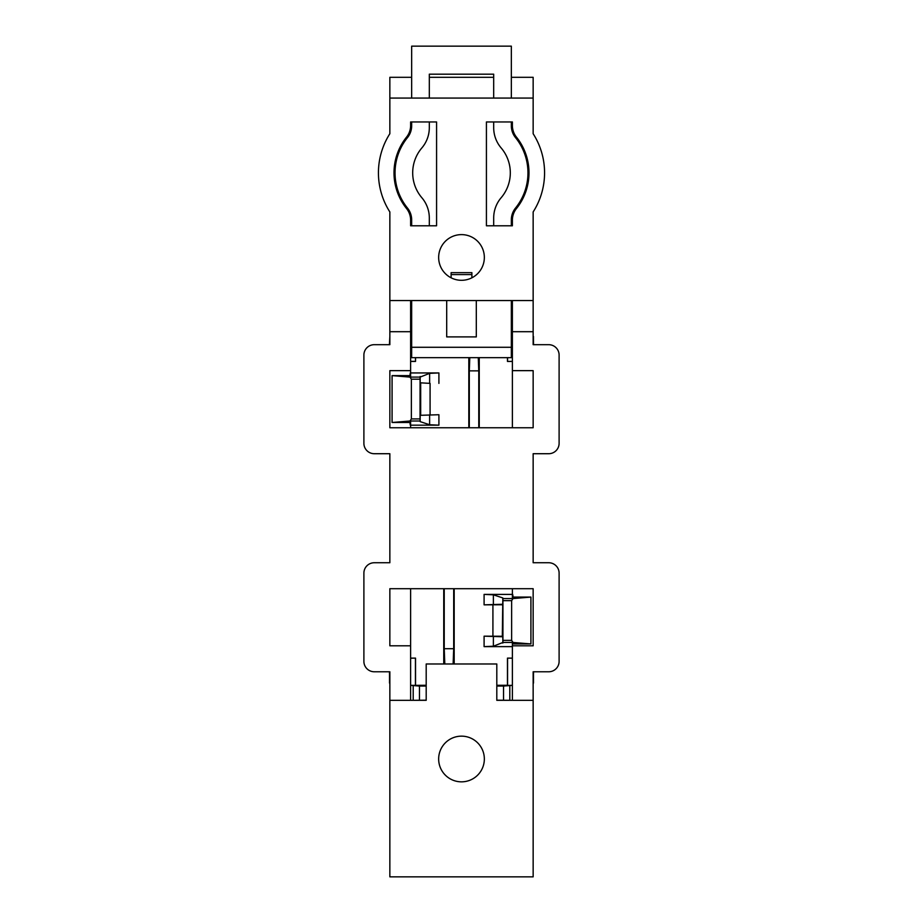 <?xml version="1.0" encoding="UTF-8"?>
<svg xmlns="http://www.w3.org/2000/svg" width="923" height="923" viewBox="0 0 923 923"><rect width="100%" height="100%" fill="white"/><g stroke="black" fill="none" stroke-linecap="round" stroke-linejoin="round"><path stroke-width="1.38" d="M528.994 172.832A57.111 57.111 0 0 0 516.476 137.146A18.691 18.691 0 0 1 512.38 125.47L512.38 121.951L486.421 121.951L486.421 225.789L512.38 225.789L512.38 220.193A18.691 18.691 0 0 1 516.476 208.517A57.111 57.111 0 0 0 528.994 172.832M533.148 331.703L533.148 211.944A72.686 72.686 0 0 0 533.148 133.72L533.148 98.069L389.852 98.069L389.852 133.72A72.686 72.686 0 0 0 389.852 211.944L389.852 344.683L374.276 344.683A10.384 10.384 0 0 0 363.893 355.067L363.893 443.328A10.384 10.384 0 0 0 374.276 453.712L389.852 453.712L389.852 562.742L374.276 562.742A10.384 10.384 0 0 0 363.893 573.125L363.893 661.387A10.384 10.384 0 0 0 374.276 671.771L389.852 671.771L389.852 700.326L426.195 700.326L426.195 663.983L496.805 663.983L496.805 700.326L533.148 700.326L533.148 671.771L548.724 671.771A10.384 10.384 0 0 0 559.107 661.387L559.107 573.125A10.384 10.384 0 0 0 548.724 562.742L533.148 562.742L533.148 453.712L548.724 453.712A10.384 10.384 0 0 0 559.107 443.328L559.107 355.067A10.384 10.384 0 0 0 548.724 344.683L533.148 344.683L533.148 331.703L512.38 331.703L512.38 427.753M438.656 257.459A22.844 22.844 0 0 0 461.5 280.304A22.844 22.844 0 0 0 484.344 257.459A22.844 22.844 0 0 0 461.5 234.615A22.844 22.844 0 0 0 438.656 257.459M438.656 758.994A22.844 22.844 0 0 0 461.5 781.839A22.844 22.844 0 0 0 484.344 758.994A22.844 22.844 0 0 0 461.5 736.15A22.844 22.844 0 0 0 438.656 758.994M533.148 700.326L533.148 876.85L389.852 876.85L389.852 700.326M410.62 300.552L410.62 331.703L389.852 331.703M410.62 377.103L410.62 331.703M410.62 421.003L410.62 427.753M410.62 588.701L410.62 700.326M511.342 77.301L533.148 77.301L533.148 98.069M411.658 77.301L389.852 77.301L389.852 98.069M410.62 121.951L410.62 125.47A18.691 18.691 0 0 1 406.524 137.146A57.111 57.111 0 0 0 406.524 208.517A18.691 18.691 0 0 1 410.62 220.193L410.62 225.789L436.579 225.789L436.579 121.951L410.62 121.951L411.658 121.951L411.658 125.84A18.691 18.691 0 0 1 407.505 137.585A56.072 56.072 0 0 0 407.505 208.079A18.691 18.691 0 0 1 411.658 219.824L411.658 225.789L410.62 225.789M512.38 642.466L512.38 700.326M512.38 598.565L512.38 588.701M512.38 300.552L512.38 331.703M410.62 316.127L411.658 316.127M533.148 300.552L389.852 300.552M511.342 316.127L512.38 316.127M512.38 645.812L533.148 645.812L533.148 588.701L389.852 588.701L389.852 645.812L410.62 645.812M410.62 370.642L389.852 370.642L389.852 427.753L533.148 427.753L533.148 370.642L512.38 370.642M493.69 77.301L429.31 77.301M512.38 225.789L511.342 225.789L511.342 219.824A18.691 18.691 0 0 1 515.495 208.079A56.072 56.072 0 0 0 515.495 137.585A18.691 18.691 0 0 1 511.342 125.84L511.342 121.951L512.38 121.951M493.69 225.789L486.421 225.789L486.421 121.951L493.69 121.951L493.69 127.709A31.151 31.151 0 0 0 501.131 147.911A38.42 38.42 0 0 1 501.131 197.753A31.151 31.151 0 0 0 493.69 217.955L493.69 225.789M436.579 121.951L436.579 225.789L429.31 225.789L429.31 217.955A31.151 31.151 0 0 0 421.869 197.753A38.42 38.42 0 0 1 421.869 147.911A31.151 31.151 0 0 0 429.31 127.709L429.31 121.951L436.579 121.951M533.575 671.771L533.148 683.193M513.13 643.942L530.933 643.942L513.026 642.466L511.63 640.377L511.63 600.654L513.026 598.565L530.933 597.077L513.13 597.077L512.68 594.4M533.148 336.376L533.575 344.683M453.701 588.701L453.701 648.707L444.228 648.707L444.228 588.701M469.299 427.753L469.299 370.861L478.772 370.861L478.772 427.753M511.342 333.953L512.323 334.195L512.38 336.457M512.38 316.462L511.596 318.897M510.2 700.326L496.805 700.176M426.195 700.176L412.8 700.326M512.38 683.112L512.323 685.374L503.531 686.054L503.531 700.176M512.38 658.122L507.465 658.122L512.38 658.214M513.026 642.466L502.931 642.466L493.378 646.215L484.09 646.631L512.38 646.631M512.38 594.4L484.09 594.4L493.378 594.816L502.827 597.942L502.32 636.259L484.09 636.178L502.827 636.766L502.827 643.089M502.827 604.253L484.09 604.842L502.32 604.761M454.185 663.983L454.185 588.701M507.465 658.122L507.465 685.281L496.805 685.281M507.465 357.663L507.465 361.447L512.38 361.447M479.256 427.753L479.256 357.663M502.827 597.942L502.931 598.565L513.026 598.565M530.933 643.942L530.933 597.077M512.38 361.355L507.465 361.447M453.701 648.707L453.124 663.983M444.805 663.983L444.228 648.707M478.276 357.663L478.772 370.861M469.299 370.861L469.795 357.663M468.815 357.663L468.815 427.753M443.744 588.701L443.744 663.983M511.342 334.195L512.323 334.195M507.558 361.355L507.558 357.663M533.482 336.468L533.482 344.683M411.658 333.953L410.677 334.195L411.658 334.195M389.425 344.683L389.852 336.376M410.62 336.457L410.677 334.195M411.404 318.897L410.62 316.462M410.32 425.168L409.87 422.492L392.067 422.492L392.067 375.626L409.974 377.103L411.37 379.191L411.37 418.915L409.974 421.003L392.067 422.492M392.067 375.626L409.87 375.626L410.32 372.938M389.852 683.193L389.425 671.771M419.469 700.176L419.469 686.054L410.677 685.374L410.62 683.112M419.469 686.054L426.195 686.054M496.805 686.054L503.531 686.054M533.482 671.771L533.482 683.101M512.323 685.374L507.558 685.374L507.558 658.214M426.195 685.281L410.677 685.374M530.91 597.227L530.91 643.804M502.931 642.466L502.931 598.565M438.91 414.727L420.173 415.315L438.91 414.727L438.91 425.168L429.622 424.753L420.173 421.626L420.046 418.915L411.37 418.915M410.62 425.168L438.91 425.168M415.535 685.281L415.535 658.122L410.62 658.122M410.62 361.447L415.535 361.447L415.535 357.663M409.974 377.103L420.069 377.103L429.622 373.354L438.91 372.938L410.62 372.938M430.083 383.391L420.173 382.803L430.083 383.391L430.083 414.727M415.442 357.663L415.535 361.447M389.518 344.683L389.852 336.468M415.442 361.355L410.62 361.355M410.62 658.214L415.535 658.122M389.518 683.101L389.518 671.771M415.442 658.214L415.442 685.374M392.09 422.342L392.09 375.765M420.173 421.626L420.173 415.315M420.173 382.803L420.173 376.48M420.069 377.103L420.046 418.915M476.303 300.552L476.303 336.895L446.697 336.895L446.697 300.552M411.658 300.552L411.658 347.279L511.342 347.279L511.342 300.552M511.342 98.069L511.342 46.15L411.658 46.15L411.658 98.069M493.69 98.069L493.69 74.186L429.31 74.186L429.31 98.069M511.342 347.279L511.342 357.663L411.658 357.663L411.658 347.279M471.884 272.666L451.116 272.666L451.116 274.593L471.884 274.593L471.884 272.666M451.116 277.811L451.116 274.593M471.884 277.811L471.884 274.593M509.796 685.997L509.796 700.222M492.917 604.842L492.917 636.178M484.09 594.4L484.09 604.842M484.09 636.178L484.09 646.631M413.204 700.222L413.204 685.997M493.378 636.247L493.378 646.215M511.63 640.377L502.954 640.377M493.378 594.816L493.378 604.773M502.954 600.654L511.63 600.654M438.91 383.391L438.91 372.938M420.069 421.003L409.974 421.003M420.68 414.808L420.68 383.31M429.622 424.753L429.622 414.796M429.622 383.322L429.622 373.354M411.37 379.191L420.046 379.191"/></g></svg>

